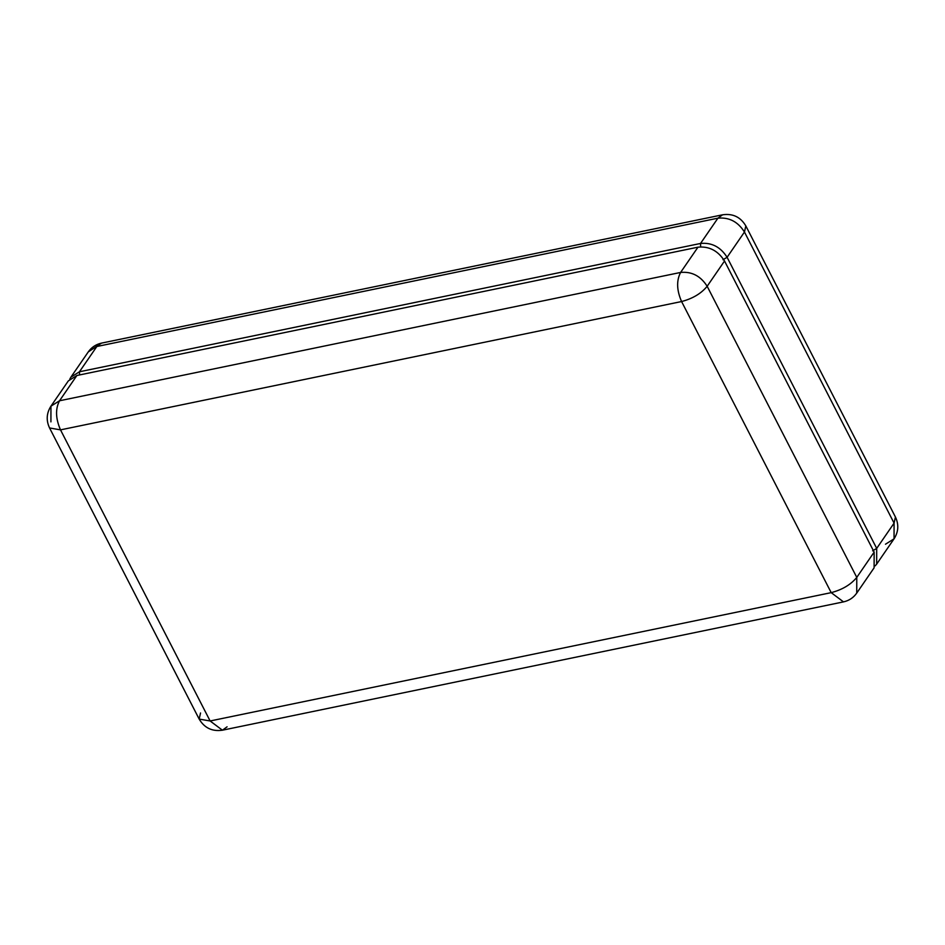 <?xml version="1.0" encoding="UTF-8"?>
<svg xmlns="http://www.w3.org/2000/svg" width="945" height="945" viewBox="0 0 945 945"><rect width="100%" height="100%" fill="white"/><g stroke="black" fill="none" stroke-linecap="round" stroke-linejoin="round"><path stroke-width="1.42" d="M875.212 565.842L876.676 564.094L876.7 548.395L727.095 257.288C720.562 246.988 711.703 242.369 700.54 243.456L79.451 371.775L70.887 377.185L69.788 379.169M88.263 351.918C91.547 347.276 95.953 344.346 101.505 343.118L88.263 351.918L70.887 377.185M722.996 259.733L727.095 257.288L744.459 232.021C737.939 221.709 729.079 217.102 717.916 218.177L722.582 214.798C732.8 213.31 740.549 217.007 745.829 225.914L744.459 232.021L894.076 523.128L895.435 517.033C898.967 524.581 898.506 531.846 894.053 538.827L894.076 523.128L876.7 548.395L872.613 550.84M885.477 544.226L894.053 538.827L876.676 564.094M76.899 375.496L59.523 400.774L50.947 406.173L68.323 380.906L76.899 375.496L697.977 247.177C709.152 246.09 717.999 250.708 724.531 261.009L874.149 552.116L874.113 567.815L856.737 593.094L856.772 577.395L707.155 286.276C701.214 293.517 692.697 298.608 681.581 301.538C676.679 290.269 676.348 280.57 680.601 272.443L59.523 400.774C55.271 408.89 55.601 418.588 60.504 429.869L49.565 427.967L199.171 719.086L210.121 720.976L222.418 730.201L227.083 726.823M200.529 712.979L199.171 719.086C204.439 727.981 212.188 731.69 222.418 730.201L843.495 601.882L831.198 592.645C842.302 589.715 850.831 584.636 856.772 577.395L874.149 552.116M724.531 261.009L707.155 286.276C700.623 275.975 691.775 271.369 680.601 272.443L697.977 247.177M49.565 427.967C46.033 420.419 46.494 413.154 50.947 406.173L50.924 421.872M79.569 374.952L79.451 371.775L96.827 346.508L717.916 218.177L700.54 243.456L700.647 246.834M831.198 592.645L210.121 720.976L60.504 429.869L681.581 301.538L831.198 592.645M745.829 225.914L895.435 517.033M101.505 343.118L722.582 214.798M843.495 601.882C849.059 600.642 853.465 597.712 856.737 593.094"/></g></svg>
